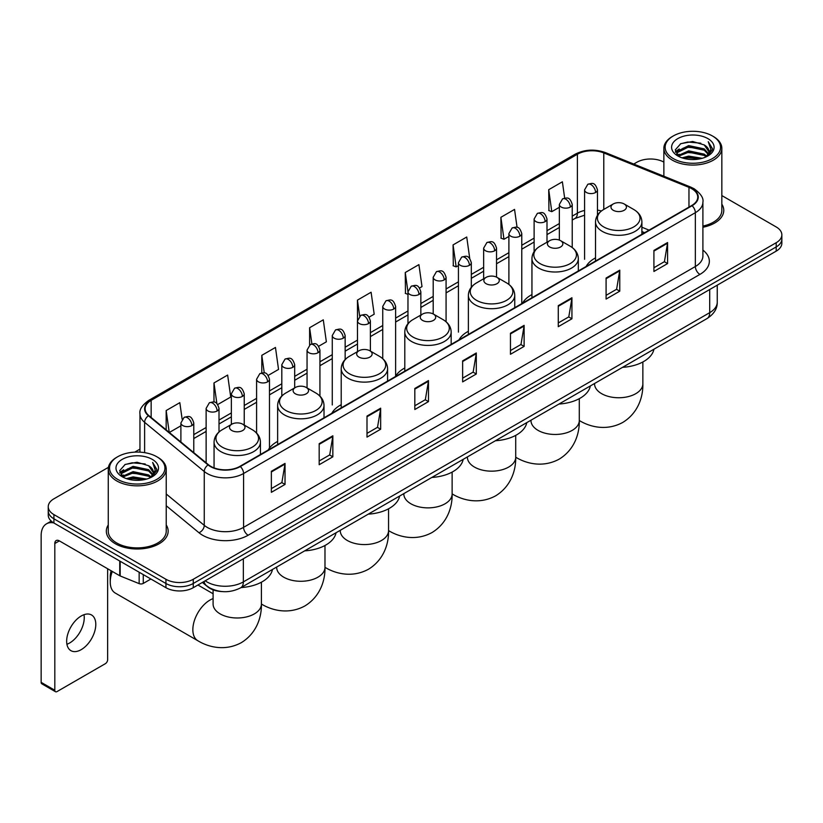 <?xml version="1.0" encoding="UTF-8"?>
<svg xmlns="http://www.w3.org/2000/svg" width="823" height="823" viewBox="0 0 823 823"><rect width="100%" height="100%" fill="white"/><g stroke="black" fill="none" stroke-linecap="round" stroke-linejoin="round"><path stroke-width="1.23" d="M277.639 441.395A34.134 19.711 0 0 0 268.226 450.016M341.216 404.69A34.134 19.711 0 0 0 331.803 413.311M404.793 367.984A34.134 19.711 0 0 0 395.379 376.605M468.369 331.278A34.134 19.711 0 0 0 458.956 339.899M531.946 294.572A34.134 19.711 0 0 0 522.533 303.193M595.523 257.866A34.134 19.711 0 0 0 586.11 266.487M644.522 232.765L641.899 231.705M222.2 591.583A19.32 11.152 180 0 1 207.725 586.85L202.365 582.437M108.42 467.341L53.907 498.82A19.32 11.152 0 0 0 48.238 506.711L48.238 515.126A19.32 11.152 0 0 0 53.907 523.006L165.937 587.694A19.32 11.152 0 0 0 193.261 587.694L776.192 251.138A19.32 11.152 0 0 0 781.85 243.248L781.85 239.04A19.32 11.152 0 0 1 776.192 246.931A19.32 11.152 0 0 0 781.85 239.04L781.85 234.833A19.32 11.152 0 0 0 776.192 226.953L721.833 195.565M48.238 506.711A19.32 11.152 0 0 0 53.907 514.591L165.937 579.279A19.32 11.152 0 0 0 193.261 579.279L193.261 583.486L776.192 246.931L193.261 583.486A19.32 11.152 0 0 1 165.937 583.486A19.32 11.152 0 0 0 193.261 583.486L193.261 587.694M53.907 514.591L53.907 518.799L165.937 583.486L53.907 518.799A19.32 11.152 0 0 1 48.238 510.918A19.32 11.152 0 0 0 53.907 518.799L53.907 523.006M108.255 524.951A30.914 17.849 0 0 0 106.332 531.164A30.914 17.849 0 0 0 115.385 543.777A30.914 17.849 0 0 0 149.076 547.645A30.914 17.849 0 0 0 168.159 531.164A30.914 17.849 0 0 0 166.225 524.951A30.914 17.849 0 0 1 168.159 531.164A30.914 17.849 0 0 1 149.076 547.645A30.914 17.849 0 0 1 115.385 543.777A30.914 17.849 0 0 1 106.332 531.164A30.914 17.849 0 0 1 108.255 524.951M691.711 188.693A20.606 11.903 180 0 1 697.75 197.108A20.606 11.903 180 0 1 691.711 205.513L239.935 466.343A20.606 11.903 180 0 1 208.486 464.758L148.84 415.584A20.606 11.903 180 0 1 145.115 408.753A20.606 11.903 180 0 1 151.154 400.338L577.386 154.251A20.606 11.903 180 0 1 603.784 152.924L688.964 187.356A20.606 11.903 180 0 1 691.711 188.693M692.071 188.477A21.12 12.201 0 0 0 689.252 187.109L604.072 152.677A21.12 12.201 0 0 0 577.026 154.045L150.784 400.132A21.12 12.201 0 0 0 148.418 415.749L208.065 464.933A21.12 12.201 0 0 0 240.306 466.559L692.071 205.729A21.12 12.201 0 0 0 692.071 188.477M271.364 471.291L271.364 492.329L285.025 484.438L285.025 463.4L271.364 471.291M271.364 488.595L281.888 482.515L284.974 464.1A5.154 2.973 -120 0 0 285.025 463.4M281.795 482.566L285.025 484.438M319.18 443.679L319.18 464.717L332.842 456.827L332.842 435.799L319.18 443.679M319.18 460.983L329.704 454.913L332.79 436.488A5.154 2.973 -120 0 0 332.842 435.799M329.611 454.965L332.842 456.827M366.996 416.078L366.996 437.106L380.658 429.225L380.658 408.187L366.996 416.078M366.996 433.382L377.52 427.302L380.607 408.887A5.154 2.973 -120 0 0 380.658 408.187M377.428 427.353L380.658 429.225M414.823 388.466L414.823 409.504L428.485 401.614L428.485 380.576L414.823 388.466M414.823 405.77L425.337 399.69L428.423 381.275A5.154 2.973 -120 0 0 428.485 380.576M425.244 399.752L428.485 401.614M653.915 250.429L653.915 271.467L667.576 263.576L667.576 242.538L653.915 250.429M653.915 267.732L664.439 261.652L667.515 243.238A5.154 2.973 -120 0 0 667.576 242.538M664.346 261.704L667.576 263.576M606.088 278.04L606.088 299.068L619.76 291.177L619.76 270.15L606.088 278.04M606.088 295.334L616.612 289.264L619.698 270.849A5.154 2.973 -120 0 0 619.76 270.15M616.52 289.315L619.76 291.177M558.272 305.642L558.272 326.68L571.934 318.789L571.934 297.751L558.272 305.642M558.272 322.945L568.796 316.876L571.882 298.451A5.154 2.973 -120 0 0 571.934 297.751M568.703 316.927L571.934 318.789M510.455 333.253L510.455 354.281L524.117 346.401L524.117 325.363L510.455 333.253M510.455 350.557L520.98 344.477L524.066 326.062A5.154 2.973 -120 0 0 524.117 325.363M520.887 344.528L524.117 346.401M462.639 360.855L462.639 381.893L476.301 374.002L476.301 352.974L462.639 360.855M462.639 378.158L473.163 372.089L476.239 353.674A5.154 2.973 -120 0 0 476.301 352.974M473.071 372.14L476.301 374.002M702.904 227.261A30.914 17.849 0 0 0 723.767 210.379A30.914 17.849 0 0 0 721.833 204.176A30.914 17.849 0 0 1 723.767 210.379A30.914 17.849 0 0 1 702.904 227.261M193.261 579.279L776.192 242.723A19.32 11.152 0 0 0 781.85 234.833M663.863 162.1A19.32 11.152 0 0 0 636.837 162.265L633.751 164.044M139.961 449.132L134.766 452.125M268.205 375.401L278.544 369.424L275.458 347.45L261.796 355.341L261.796 372.912M217.745 404.535L230.728 397.036L227.642 375.062L213.98 382.942L213.98 402.087M182.14 419.144L179.826 402.663L166.164 410.554L166.164 429.863M419.586 287.999L422.004 286.599L418.917 264.625L405.255 272.516L405.472 293.42M469.748 258.504L466.734 237.014L453.072 244.904L453.298 265.819M517.07 227.374L514.55 209.412L500.888 217.303L501.114 238.207M564.66 198.096L562.376 181.801L548.715 189.691L548.931 210.595M318.666 346.267L326.361 341.823L323.285 319.838L309.613 327.729L309.613 344.96M369.126 317.133L374.187 314.211L371.101 292.237L357.439 300.117L357.511 321.114M357.511 351.616L357.439 320.949M357.439 300.117L359.682 316.145M407.971 294.356L405.255 293.338M405.255 272.516L407.971 291.846A6.44 3.714 0 0 0 409.854 294.469A6.44 3.714 0 0 0 418.958 294.469A6.44 3.714 0 0 0 420.851 291.836C418.238 283.575 415.697 285.221 411.191 286.26A6.44 3.714 60 0 1 414.411 286.579A6.44 3.714 -120 0 1 418.958 294.469M453.072 244.904L456.158 266.889L458.432 265.572M456.158 266.889L453.072 265.736M500.888 217.303L503.974 239.277L508.892 236.438M503.974 239.277L500.888 238.125M548.715 189.691L551.791 211.665L559.352 207.303M551.791 211.665L548.715 210.513M309.613 327.729L311.886 343.87M261.796 355.341L264.265 372.912M213.98 382.942L216.881 403.579M169.332 432.476L180.895 425.8M166.164 410.554L169.229 432.384M673.265 158.582A27.694 15.987 0 0 0 712.43 158.582A27.694 15.987 0 0 0 712.43 135.97L713.346 136.495A28.98 16.738 0 0 1 721.833 148.335A28.98 16.738 0 0 1 703.943 163.787A28.98 16.738 0 0 1 672.36 160.166A28.98 16.738 0 0 1 663.863 148.335A28.98 16.738 0 0 1 672.36 136.495L673.265 135.97A27.694 15.987 0 0 0 673.265 158.582M702.904 226.078A28.98 16.738 0 0 0 721.833 210.379L721.833 148.335M682 157.831L688.686 156.113L702.235 158.294M683.913 158.407L688.686 157.43L700.25 158.777M677.854 155.66L688.686 150.856L704.231 154.138L706.741 156.216M678.502 156.226L688.686 152.173L704.231 155.454L706.041 156.843M676.938 154.786L677.298 151.298L688.686 145.599L704.231 148.881L708.49 153.716M676.794 154.148L677.298 152.615L688.686 146.916L704.231 150.198L708.192 154.343M705.877 156.977A16.1 9.3 0 0 0 708.953 151.514A16.1 9.3 0 0 0 704.231 144.941L708.942 151.833M707.883 138.603A21.254 12.273 0 0 0 677.864 138.573A21.254 12.273 0 0 0 677.73 155.897A21.254 12.273 0 0 0 677.823 155.959A21.254 12.273 0 0 0 707.975 155.897A21.254 12.273 0 0 0 707.883 138.603M704.231 144.941L692.668 141.484L680.775 143.675L675.261 149.899L678.924 156.545M707.194 156.329L712.337 149.817L712.44 148.644L708.253 141.669L710.887 149.488L706.052 156.895M713.346 136.495L712.43 135.97A27.694 15.987 0 0 0 673.265 135.97M708.253 141.669L712.43 148.912M680.498 143.809L687.781 142.009L700.826 143.181M675.477 152.276L677.854 150.403M683.08 148.181L687.781 147.276L700.363 148.305M683.08 153.438L687.781 152.533L700.363 153.562M684.047 158.448L687.781 157.79L700.229 158.788M675.344 151.751L679.242 148.984M677.411 155.29L679.242 154.24M613.248 210.277A7.726 4.465 0 0 0 624.173 210.277A7.726 4.465 0 0 0 624.173 203.97L633.772 209.505A21.295 12.294 0 0 1 633.772 226.901A21.295 12.294 0 0 1 603.65 226.901A21.295 12.294 0 0 1 603.65 209.505C598.403 212.622 595.698 216.758 595.523 221.922A23.188 13.384 0 0 0 602.313 231.386A23.188 13.384 0 0 0 627.579 234.288A23.188 13.384 0 0 0 641.899 221.922C641.724 216.758 639.018 212.622 633.772 209.505L624.173 203.97A7.726 4.465 0 0 0 613.248 203.97A7.726 4.465 0 0 0 613.248 210.277M622.558 367.336A35.42 20.452 0 0 0 653.925 349.219M549.671 246.982A7.726 4.465 0 0 0 560.597 246.982A7.726 4.465 0 0 0 560.597 240.676L570.195 246.211A21.295 12.294 0 0 1 570.195 263.607A21.295 12.294 0 0 1 540.073 263.607A21.295 12.294 0 0 1 540.073 246.211C534.827 249.328 532.121 253.463 531.946 258.628A23.188 13.384 0 0 0 538.736 268.092A23.188 13.384 0 0 0 564.002 270.993A23.188 13.384 0 0 0 578.322 258.628C578.147 253.463 575.442 249.328 570.195 246.211L560.597 240.676A7.726 4.465 0 0 0 549.671 240.676A7.726 4.465 0 0 0 549.671 246.982M558.982 404.042A35.42 20.452 0 0 0 590.348 385.925M486.095 283.688A7.726 4.465 0 0 0 497.02 283.688A7.726 4.465 0 0 0 497.02 277.382L506.618 282.917A21.295 12.294 0 0 1 506.618 300.313A21.295 12.294 0 0 1 476.496 300.313A21.295 12.294 0 0 1 476.496 282.917C471.25 286.034 468.544 290.169 468.369 295.334A23.188 13.384 0 0 0 475.159 304.798A23.188 13.384 0 0 0 500.425 307.699A23.188 13.384 0 0 0 514.745 295.334C514.57 290.169 511.865 286.034 506.618 282.917L497.02 277.382A7.726 4.465 0 0 0 486.095 277.382A7.726 4.465 0 0 0 486.095 283.688M495.405 440.747A35.42 20.452 0 0 0 526.771 422.631M422.518 320.394A7.726 4.465 0 0 0 433.443 320.394A7.726 4.465 0 0 0 433.443 314.088L443.041 319.622A21.295 12.294 0 0 1 443.041 337.019A21.295 12.294 0 0 1 412.92 337.019A21.295 12.294 0 0 1 412.92 319.622C407.673 322.739 404.967 326.875 404.793 332.039A23.188 13.384 0 0 0 411.582 341.504A23.188 13.384 0 0 0 436.848 344.405A23.188 13.384 0 0 0 451.169 332.039C450.994 326.875 448.288 322.739 443.041 319.622L433.443 314.088A7.726 4.465 0 0 0 422.518 314.088A7.726 4.465 0 0 0 422.518 320.394M431.828 477.453A35.42 20.452 0 0 0 463.195 459.337M358.941 357.1A7.726 4.465 0 0 0 369.866 357.1A7.726 4.465 0 0 0 369.866 350.783L379.465 356.328A21.295 12.294 0 0 1 379.465 373.724A21.295 12.294 0 0 1 349.343 373.724A21.295 12.294 0 0 1 349.343 356.328C344.096 359.445 341.391 363.581 341.216 368.745A23.188 13.384 0 0 0 348.006 378.21A23.188 13.384 0 0 0 373.282 381.111A23.188 13.384 0 0 0 387.592 368.745C387.417 363.581 384.711 359.445 379.465 356.328L369.866 350.783A7.726 4.465 0 0 0 358.941 350.783A7.726 4.465 0 0 0 358.941 357.1M368.251 514.159A35.42 20.452 0 0 0 399.618 496.043M295.364 393.806A7.726 4.465 0 0 0 306.29 393.806A7.726 4.465 0 0 0 306.29 387.489L315.888 393.034A21.295 12.294 0 0 1 315.888 410.42A21.295 12.294 0 0 1 285.766 410.42A21.295 12.294 0 0 1 285.766 393.034C280.52 396.151 277.814 400.287 277.639 405.451A23.188 13.384 0 0 0 284.429 414.915A23.188 13.384 0 0 0 309.705 417.817A23.188 13.384 0 0 0 324.015 405.451C323.84 400.287 321.135 396.151 315.888 393.034L306.29 387.489A7.726 4.465 0 0 0 295.364 387.489A7.726 4.465 0 0 0 295.364 393.806M304.675 550.865A35.42 20.452 0 0 0 336.041 532.748M112.288 571.44A24.155 13.94 120 0 0 110.241 581.984L110.241 576.728A17.715 10.226 -60 0 1 111.146 570.781M110.241 581.984A24.155 13.94 120 0 0 115.241 593.044L197.849 640.736A24.155 13.94 -60 0 1 194.146 621.386A24.155 13.94 -60 0 1 209.927 600.101A24.155 13.94 -60 0 1 213.095 598.609M231.788 430.511A7.726 4.465 0 0 0 242.713 430.511A7.726 4.465 0 0 0 242.713 424.195L252.311 429.74A21.295 12.294 0 0 1 252.311 447.126A21.295 12.294 0 0 1 222.189 447.126A21.295 12.294 0 0 1 222.189 429.74C216.943 432.857 214.237 436.992 214.062 442.157A23.188 13.384 0 0 0 220.852 451.621A23.188 13.384 0 0 0 246.128 454.522A23.188 13.384 0 0 0 260.438 442.157C260.263 436.992 257.558 432.857 252.311 429.74L242.713 424.195A7.726 4.465 0 0 0 231.788 424.195A7.726 4.465 0 0 0 231.788 430.511M241.098 587.571A35.42 20.452 0 0 0 272.464 569.454M83.977 614.699A20.606 11.903 -60 0 1 69.667 642.969A20.606 11.903 -60 0 1 66.92 644.255M81.23 649.635A20.606 11.903 120 0 0 94.686 631.478A20.606 11.903 120 0 0 91.528 614.966A20.606 11.903 120 0 0 81.23 615.985A20.606 11.903 120 0 0 67.764 634.142A20.606 11.903 120 0 0 70.922 650.664A20.606 11.903 120 0 0 81.23 649.635M143.274 574.608L143.274 583.414L150.907 579.011M53.68 522.883A25.76 14.876 -120 0 0 46.489 523.84A25.76 14.876 -120 0 0 41.15 535.629L41.15 682.349L54.812 690.24L54.812 543.519A6.44 3.714 60 0 1 56.149 540.567A6.44 3.714 60 0 1 59.369 540.886L119.736 575.74L119.736 561.019M54.812 690.24A3.22 1.862 120 0 0 55.48 691.711L41.819 683.82A3.22 1.862 -60 0 1 41.15 682.349M55.48 691.711A3.22 1.862 120 0 0 57.085 691.546L105.365 663.677A3.22 1.862 120 0 0 107.638 659.737L107.638 568.755M143.274 583.414A3.22 1.862 180 0 1 139.149 583.63L120.168 575.956A3.22 1.862 180 0 1 119.736 575.74M117.658 479.367A27.694 15.987 0 0 0 156.823 479.367A27.694 15.987 0 0 0 156.823 456.755A27.694 15.987 0 0 0 156.823 456.744L157.738 457.279A28.98 16.738 0 0 1 166.225 469.11A28.98 16.738 0 0 1 148.335 484.562A28.98 16.738 0 0 1 116.753 480.941A28.98 16.738 0 0 1 108.255 469.11A28.98 16.738 0 0 1 116.753 457.279L117.658 456.755A27.694 15.987 0 0 0 117.658 479.367M108.255 469.11L108.255 531.164A28.98 16.738 0 0 0 116.753 542.995A28.98 16.738 0 0 0 148.335 546.616A28.98 16.738 0 0 0 166.225 531.164L166.225 469.11M126.392 478.605L133.079 476.898L146.628 479.068M128.306 479.192L133.079 478.204L144.642 479.562L132.174 478.564L128.439 479.223M122.246 476.445L133.079 471.641L148.624 474.922L151.134 476.99M122.894 477.011L133.079 472.947L148.624 476.229L150.434 477.618M121.331 475.56L121.691 472.073L133.079 466.374L148.624 469.655L152.883 474.49M121.187 474.922L121.691 473.39L133.079 467.69L148.624 470.972L152.584 475.118M150.27 477.752A16.1 9.3 0 0 0 153.345 472.289A16.1 9.3 0 0 0 148.624 465.715L153.335 472.608M152.276 459.378A21.254 12.273 0 0 0 122.257 459.347A21.254 12.273 0 0 0 122.123 476.682A21.254 12.273 0 0 0 122.216 476.733A21.254 12.273 0 0 0 152.368 476.682A21.254 12.273 0 0 0 152.276 459.378M148.624 465.715L137.06 462.259L125.168 464.45L119.664 470.674L123.316 477.319M151.597 477.103L156.73 470.591L156.833 469.429L152.646 462.444L155.28 470.262L150.444 477.669M157.738 457.279L156.823 456.755A27.694 15.987 0 0 0 117.658 456.755M152.646 462.444L156.823 469.686M124.89 464.584L132.174 462.793L145.218 463.956M119.87 473.05L122.246 471.188M127.472 468.956L132.174 468.05L144.755 469.079M127.472 474.223L132.174 473.307L144.755 474.336M119.736 472.536L123.635 469.758M121.804 476.064L123.635 475.015M205.194 580.801A25.76 14.876 0 0 0 206.923 581.902A25.76 14.876 0 0 0 243.351 581.902L709.704 312.668A25.76 14.876 0 0 0 717.245 302.144C717.43 308.543 714.035 314.016 707.029 318.563L240.686 587.807A12.88 7.438 60 0 0 243.351 581.902L243.351 558.766M709.704 289.521L709.704 312.668A12.88 7.438 60 0 1 707.029 318.563M204.145 581.408A12.88 8.611 129.5 0 0 206.388 585.595L202.479 582.365M776.192 251.138L776.192 242.723M165.937 587.694L165.937 579.279M702.904 250.11A32.2 18.59 180 0 1 699.91 274.409L248.135 535.238A6.44 3.714 60 0 1 243.577 527.348L695.353 266.518A25.76 14.876 0 0 0 702.904 256.004L702.904 202.149A25.76 14.876 180 0 1 695.353 212.673A6.44 3.714 -120 0 0 692.071 205.729M248.135 535.238A32.2 18.59 180 0 1 202.592 535.238A32.2 18.59 180 0 1 198.991 532.748L166.225 505.744M208.065 464.933A6.44 4.31 129.5 0 0 204.258 471.517L204.258 525.362A25.76 14.876 0 0 0 207.149 527.348A25.76 14.876 0 0 0 243.577 527.348L243.577 473.503A25.76 14.876 180 0 1 204.258 471.517L144.622 422.333A25.76 14.876 180 0 1 139.961 413.804L139.961 452.146M702.904 202.149C703.758 198.127 700.795 193.642 694.026 188.683L690.631 187.047A6.44 3.014 112 0 0 689.252 187.109M690.631 187.047L605.45 152.605C594.782 148.829 584.659 149.385 575.071 154.251A6.44 3.714 60 0 1 577.026 154.045M150.784 400.132A6.44 3.714 -120 0 0 148.84 400.338C142.153 405.142 139.19 409.628 139.961 413.804M148.418 415.749A6.44 4.31 129.5 0 0 144.622 422.333L144.622 452.64M605.45 152.605A6.44 3.014 112 0 0 604.072 152.677M240.306 466.559A6.44 3.714 60 0 1 243.577 473.503L695.353 212.673L695.353 266.518A6.44 3.714 60 0 0 699.91 274.409M166.225 493.995L204.258 525.362A6.44 4.31 -50.5 0 1 198.991 532.748M151.154 400.338L151.154 417.487M688.964 187.356L688.964 207.108M603.784 152.924L603.784 209.433M649.08 230.131L641.899 227.23M601.418 210.997A20.606 11.903 0 0 0 597.457 210.102M584.577 210.462A20.606 11.903 0 0 0 577.386 213.157L572.232 216.13M577.386 154.251L577.386 213.157A11.594 6.697 60 0 1 574.989 218.465L572.232 220.05M559.352 223.568L546.997 230.697M534.117 238.135L521.772 245.264M508.892 252.702L496.536 259.831M483.657 267.269L471.312 274.398M458.432 281.836L446.076 288.966M433.196 296.403L420.851 303.533M407.971 310.971L395.616 318.1M382.736 325.527L370.391 332.657M357.511 340.094L345.156 347.224M332.276 354.662L319.931 361.791M307.051 369.229L294.696 376.358M281.816 383.796L269.471 390.925M256.591 398.363L244.236 405.492M231.356 412.93L219.011 420.059M206.131 427.497L193.775 434.626M462.639 361.523L476.239 353.674M510.455 333.922L524.066 326.062M558.272 306.31L571.882 298.451M606.088 278.699L619.698 270.849M653.915 251.097L667.515 243.238M414.823 389.135L428.423 381.275M366.996 416.736L380.607 408.887M319.18 444.348L332.79 436.488M271.364 471.96L284.974 464.1M642.856 361.966L642.856 383.816A24.155 13.94 180 0 1 635.788 393.672A24.155 13.94 180 0 1 601.634 393.672A24.155 13.94 180 0 1 594.556 383.816L594.607 384.763M642.856 383.816C643.185 395.945 638.679 412.693 622.785 422.425C606.407 431.324 589.649 426.859 579.31 420.512L579.289 420.491A24.155 13.94 -60 0 1 579.289 420.491A24.155 13.94 180 0 1 572.211 430.378A24.155 13.94 180 0 1 538.057 430.378A24.155 13.94 180 0 1 530.979 420.522L531.03 421.469M579.289 398.671L579.289 420.522C579.608 432.651 575.102 449.399 559.208 459.131C542.83 468.03 526.072 463.565 515.733 457.218A24.155 13.94 -60 0 1 515.712 457.197L515.733 457.218A24.155 13.94 180 0 1 508.635 467.083A24.155 13.94 180 0 1 474.48 467.083A24.155 13.94 180 0 1 467.402 457.228L467.464 458.174M452.156 493.913A24.155 13.94 -60 0 1 452.136 493.903L452.136 493.903C462.495 500.261 479.253 504.736 495.631 495.837C511.525 486.105 516.031 469.357 515.712 457.228L515.712 435.377M452.136 472.083L452.136 493.934A24.155 13.94 180 0 1 445.058 503.789A24.155 13.94 180 0 1 410.903 503.789A24.155 13.94 180 0 1 403.826 493.934L403.887 494.88M452.136 493.934C452.455 506.063 447.949 522.811 432.054 532.532C415.677 541.441 398.918 536.966 388.579 530.619L388.559 530.609A24.155 13.94 -60 0 1 388.559 530.609A24.155 13.94 180 0 1 381.481 540.495A24.155 13.94 180 0 1 347.327 540.495A24.155 13.94 180 0 1 340.249 530.64L340.311 531.576M325.003 567.325A24.155 13.94 -60 0 1 324.982 567.314L324.982 567.314C335.342 573.672 352.1 578.147 368.478 569.238C384.372 559.517 388.878 542.769 388.559 530.64L388.559 508.789M324.982 545.495L324.982 567.345A24.155 13.94 180 0 1 317.904 577.201A24.155 13.94 180 0 1 283.75 577.201A24.155 13.94 180 0 1 276.672 567.345L276.734 568.282M324.982 567.345C325.301 579.474 320.795 596.212 304.901 605.944C288.523 614.853 271.765 610.378 261.426 604.031L261.405 604.02A24.155 13.94 -60 0 1 261.405 604.02A24.155 13.94 180 0 1 254.328 613.907A24.155 13.94 180 0 1 220.173 613.907A24.155 13.94 180 0 1 213.095 604.051L213.157 604.987M595.574 192.5A6.44 3.714 0 0 0 597.457 189.876C594.844 181.616 592.303 183.262 587.797 184.301A6.44 3.714 60 0 1 591.017 184.619A6.44 3.714 -120 0 1 595.574 192.5A6.44 3.714 0 0 1 586.47 192.5A6.44 3.714 0 0 1 584.577 189.876L587.797 184.301M570.339 207.067A6.44 3.714 0 0 0 572.232 204.443C569.619 196.183 567.078 197.829 562.572 198.868A6.44 3.714 60 0 1 565.792 199.187A6.44 3.714 -120 0 1 570.339 207.067A6.44 3.714 0 0 1 561.235 207.067A6.44 3.714 0 0 1 559.352 204.443L562.572 198.868M545.114 221.634A6.44 3.714 0 0 0 546.997 219.011C544.384 210.75 541.843 212.396 537.337 213.424A6.44 3.714 60 0 1 540.557 213.743A6.44 3.714 -120 0 1 545.114 221.634A6.44 3.714 0 0 1 536.01 221.634A6.44 3.714 0 0 1 534.117 219.011L537.337 213.424M519.879 236.201A6.44 3.714 0 0 0 521.772 233.578C519.159 225.317 516.618 226.953 512.112 227.992A6.44 3.714 60 0 1 515.332 228.31A6.44 3.714 -120 0 1 519.879 236.201A6.44 3.714 0 0 1 510.774 236.201A6.44 3.714 0 0 1 508.892 233.578L512.112 227.992M494.654 250.768A6.44 3.714 0 0 0 496.536 248.135C493.923 239.874 491.382 241.52 486.877 242.559A6.44 3.714 60 0 1 490.096 242.878A6.44 3.714 -120 0 1 494.654 250.768A6.44 3.714 0 0 1 485.549 250.768A6.44 3.714 0 0 1 483.657 248.135L486.877 242.559M469.419 265.335A6.44 3.714 0 0 0 471.312 262.702C468.699 254.441 466.157 256.087 461.652 257.126A6.44 3.714 60 0 1 464.872 257.445A6.44 3.714 -120 0 1 469.419 265.335A6.44 3.714 0 0 1 460.314 265.335A6.44 3.714 0 0 1 458.432 262.702L461.652 257.126M444.194 279.902A6.44 3.714 0 0 0 446.076 277.269C443.463 269.008 440.922 270.654 436.416 271.693A6.44 3.714 60 0 1 439.636 272.012A6.44 3.714 -120 0 1 444.194 279.902A6.44 3.714 0 0 1 435.089 279.902A6.44 3.714 0 0 1 433.196 277.269L436.416 271.693M393.733 309.036A6.44 3.714 0 0 0 395.616 306.403C393.003 298.142 390.462 299.788 385.956 300.827A6.44 3.714 60 0 1 389.176 301.146A6.44 3.714 -120 0 1 393.733 309.036A6.44 3.714 0 0 1 384.629 309.036A6.44 3.714 0 0 1 382.736 306.403L385.956 300.827M368.498 323.604A6.44 3.714 0 0 0 370.391 320.97C367.778 312.709 365.237 314.355 360.731 315.394A6.44 3.714 60 0 1 363.951 315.713A6.44 3.714 -120 0 1 368.498 323.604A6.44 3.714 0 0 1 359.394 323.604A6.44 3.714 0 0 1 357.511 320.97L360.731 315.394M343.273 338.171A6.44 3.714 0 0 0 345.156 335.537C342.543 327.276 340.002 328.922 335.496 329.961A6.44 3.714 60 0 1 338.716 330.28A6.44 3.714 -120 0 1 343.273 338.171A6.44 3.714 0 0 1 334.169 338.171A6.44 3.714 0 0 1 332.276 335.537L335.496 329.961M318.038 352.738A6.44 3.714 0 0 0 319.931 350.104C317.318 341.843 314.777 343.489 310.271 344.528A6.44 3.714 60 0 1 313.491 344.847A6.44 3.714 -120 0 1 318.038 352.738A6.44 3.714 0 0 1 308.934 352.738A6.44 3.714 0 0 1 307.051 350.104L310.271 344.528M292.813 367.305A6.44 3.714 0 0 0 294.696 364.671C292.083 356.41 289.542 358.056 285.036 359.095A6.44 3.714 60 0 1 288.256 359.414A6.44 3.714 -120 0 1 292.813 367.305A6.44 3.714 0 0 1 283.709 367.305A6.44 3.714 0 0 1 281.816 364.671L285.036 359.095M267.578 381.862A6.44 3.714 0 0 0 269.471 379.238C266.858 370.978 264.317 372.624 259.811 373.663A6.44 3.714 60 0 1 263.031 373.981A6.44 3.714 -120 0 1 267.578 381.862A6.44 3.714 0 0 1 258.473 381.862A6.44 3.714 0 0 1 256.591 379.238L259.811 373.663M242.353 396.429A6.44 3.714 0 0 0 244.236 393.806C241.623 385.545 239.082 387.191 234.576 388.23A6.44 3.714 60 0 1 237.796 388.549A6.44 3.714 -120 0 1 242.353 396.429A6.44 3.714 0 0 1 233.248 396.429A6.44 3.714 0 0 1 231.356 393.806L234.576 388.23M217.118 410.996A6.44 3.714 0 0 0 219.011 408.373C216.398 400.112 213.857 401.758 209.351 402.797A6.44 3.714 60 0 1 212.571 403.116A6.44 3.714 -120 0 1 217.118 410.996A6.44 3.714 0 0 1 208.013 410.996A6.44 3.714 0 0 1 206.131 408.373L209.351 402.797M191.893 425.563A6.44 3.714 0 0 0 193.775 422.94C191.162 414.679 188.621 416.325 184.115 417.364A6.44 3.714 60 0 1 187.335 417.683A6.44 3.714 -120 0 1 191.893 425.563A6.44 3.714 0 0 1 182.788 425.563A6.44 3.714 0 0 1 180.895 422.94L184.115 417.364M54.812 543.519L59.369 540.886M120.168 561.265L120.168 575.956M139.149 583.63L139.149 572.232M240.686 587.807C230.317 593.013 219.957 593.013 209.587 587.807L206.388 585.595M717.245 302.144L717.245 285.17M575.071 154.251L148.84 400.338M584.577 215.204L574.989 218.465M559.352 227.487L546.997 234.617M534.117 242.055L521.772 249.184M508.892 256.622L496.536 263.751M483.657 271.189L471.312 278.318M458.432 285.756L446.076 292.885M433.196 300.323L420.851 307.452M407.971 314.89L395.616 322.019M382.736 329.457L370.391 336.586M357.511 344.024L345.156 351.154M332.276 358.581L319.931 365.71M307.051 373.148L294.696 380.277M281.816 387.715L269.471 394.845M256.591 402.282L244.236 409.412M231.356 416.85L219.011 423.979M206.131 431.417L193.775 438.546M644.666 232.683L641.899 231.561M676.753 154.559L676.753 153.489M663.863 176.225L663.863 148.335M641.899 234.277L641.899 221.922M595.523 261.056L595.523 221.922M613.248 203.97L603.65 209.505M578.322 270.983L578.322 258.628M531.946 297.761L531.946 258.628M549.671 240.676L540.073 246.211M514.745 307.689L514.745 295.334M468.369 334.467L468.369 295.334M486.095 277.382L476.496 282.917M451.169 344.395L451.169 332.039M404.793 371.173L404.793 332.039M422.518 314.088L412.92 319.622M387.592 381.1L387.592 368.745M341.216 407.869L341.216 368.745M358.941 350.783L349.343 356.328M324.015 417.806L324.015 405.451M277.639 444.574L277.639 405.451M295.364 387.489L285.766 393.034M261.405 582.2L261.405 604.051C261.735 616.17 257.218 632.918 241.324 642.65C224.946 651.559 208.188 647.084 197.849 640.736M260.438 454.512L260.438 442.157M214.062 467.886L214.062 442.157M231.788 424.195L222.189 429.74M213.095 593.764L197.921 584.999M213.095 589.834L213.095 604.051M597.457 215.287L597.457 189.876M584.577 259.286L584.577 189.876M572.232 247.548L572.232 204.443M559.352 240.09L559.352 204.443M546.997 242.209L546.997 219.011M534.117 251.622L534.117 219.011M521.772 302.987L521.772 233.578M508.892 284.429L508.892 233.578M496.536 277.125L496.536 248.135M483.657 278.781L483.657 248.135M471.312 287.278L471.312 262.702M458.432 332.122L458.432 262.702M446.076 321.762L446.076 277.269M433.196 313.944L433.196 277.269M420.851 315.044L420.851 291.836M407.971 323.696L407.971 291.836L411.191 286.26M395.616 375.823L395.616 306.403M382.736 358.674L382.736 306.403M370.391 351.092L370.391 320.97M345.156 359.548L345.156 335.537M332.276 404.957L332.276 335.537M319.931 396.1L319.931 350.104M307.051 387.931L307.051 350.104M294.696 387.88L294.696 364.671M281.816 396.017L281.816 364.671M269.471 448.072L269.471 379.238M256.591 433.052L256.591 379.238M244.236 425.079L244.236 393.806M231.356 424.442L231.356 393.806M219.011 432.003L219.011 408.373M206.131 462.814L206.131 408.373M193.775 452.629L193.775 422.94M180.895 442.013L180.895 422.94M46.489 523.84L51.242 521.093M121.146 475.334L121.146 474.264"/></g></svg>

